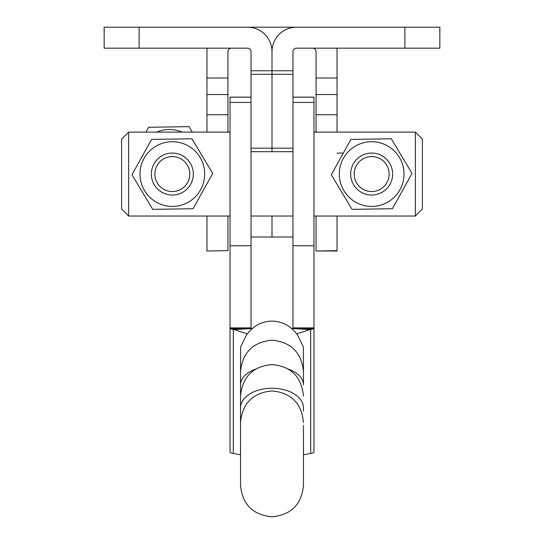 <?xml version="1.0" encoding="UTF-8"?>
<svg xmlns="http://www.w3.org/2000/svg" width="544" height="544" viewBox="0 0 544 544"><rect width="100%" height="100%" fill="white"/><g stroke="black" fill="none" stroke-linecap="round" stroke-linejoin="round"><path stroke-width="0.82" d="M292.978 237.007L272 237.007L272 216.029L272 237.007L251.022 237.007M292.978 70.781L251.022 70.781L251.022 51.68A3.495 3.495 0 0 0 247.52 48.178L104.156 48.178L104.156 27.2L247.52 27.2A24.48 24.48 0 0 1 272 51.68L272 151.688L292.978 151.688L292.978 51.68A3.495 3.495 0 0 1 296.48 48.178L404.879 48.178L404.879 27.2L296.48 27.2A24.48 24.48 0 0 0 272 51.68L272 151.688L251.022 151.688L251.022 327.882L230.037 327.882L230.037 452.159A24.48 2.625 0 0 0 233.315 453.465L240.53 454.804M404.879 48.178L439.844 48.178L439.844 27.2L404.879 27.2M251.022 70.781L251.022 151.688M336.79 48.178A24.48 24.48 0 0 1 337.042 51.68L337.042 132.104M337.042 216.029L337.042 250.995L316.057 250.995L337.042 250.655M227.943 132.104L227.943 51.68A3.495 3.495 0 0 1 231.438 48.178M227.943 250.655L206.958 250.995L227.943 250.655L227.943 216.029M207.21 48.178A24.48 24.48 0 0 0 206.958 51.68L206.958 132.104M206.958 216.029L206.958 250.655M231.438 27.2L312.562 27.2M312.562 48.178A3.495 3.495 0 0 1 316.057 51.68L316.057 132.104M316.057 216.029L316.057 250.655M271.748 48.178L272.252 48.178M240.53 485.146L240.53 425.435M303.47 425.435L303.47 485.146M240.53 383.003L240.577 346.99L246.534 334.995C252.96 326.033 261.453 321.395 272 321.089C282.547 321.395 291.04 326.033 297.466 334.995L303.423 346.99L303.47 383.003M303.47 373.041L303.47 384.792A31.47 18.346 0 0 0 288.395 369.138M303.47 411.04L303.47 407.844A31.47 19.625 -0 0 0 272 388.219A31.47 19.625 0 0 0 240.53 407.844L240.53 395.998C242.393 376.883 252.885 366.391 272 364.528C291.115 366.391 301.607 376.883 303.47 395.998M240.53 431.542L240.53 407.844M240.53 401.01L240.53 373.041M251.022 97.138L230.037 97.138L230.037 327.882L251.022 327.882M247.323 333.887L234.124 329.603L252.328 328.488M252.294 328.481L251.484 328.331A3.495 0.374 180 0 1 251.138 328.236L230.874 328.821L230.071 328.08M234.124 329.603L233.315 329.453A24.48 2.625 180 0 1 230.874 328.821M292.978 151.688L292.978 327.882L313.963 327.882L313.963 452.159A24.48 2.625 180 0 1 310.685 453.465L303.47 454.804M292.978 97.138L313.963 97.138L313.963 327.882L292.978 327.882M291.672 328.488L309.876 329.603L296.677 333.887M309.876 329.603L310.685 329.453A24.48 2.625 0 0 0 313.126 328.821L292.978 327.957M291.706 328.481L292.516 328.331A3.495 0.374 -0 0 0 292.862 328.236M313.126 328.821L313.929 328.08M415.371 216.029L415.371 132.104L422.362 139.094L422.362 209.032L415.371 216.029L313.963 216.029M121.638 139.094L128.629 132.104L128.629 216.029L121.638 209.032L121.638 139.094M292.978 216.029L251.022 216.029M230.037 216.029L128.629 216.029M415.371 132.104L313.963 132.104M230.037 132.104L128.629 132.104M371.661 156.584A17.483 17.483 0 0 0 354.171 174.066A17.483 17.483 0 0 0 371.661 191.549A17.483 17.483 0 0 0 389.144 174.066A17.483 17.483 0 0 0 371.661 156.584M371.661 195.044A20.978 20.978 0 0 1 350.676 174.066A20.978 20.978 0 0 1 371.661 153.082A20.978 20.978 0 0 1 392.639 174.066A20.978 20.978 0 0 1 371.661 195.044M172.339 156.584A17.483 17.483 0 0 0 154.856 174.066A17.483 17.483 0 0 0 172.339 191.549A17.483 17.483 0 0 0 189.829 174.066A17.483 17.483 0 0 0 172.339 156.584M151.361 174.066A20.978 20.978 0 0 1 172.339 153.082A20.978 20.978 0 0 1 193.324 174.066A20.978 20.978 0 0 1 172.339 195.044A20.978 20.978 0 0 1 151.361 174.066M192.29 132.104L188.992 126.636L148.621 127.289L145.935 132.104M156.665 132.104A32.348 32.341 180 0 1 182.084 132.104M404.002 173.543A32.348 32.348 0 0 1 372.184 206.407A32.348 32.348 0 0 1 339.32 174.59A32.348 32.348 0 0 1 371.137 141.726A32.348 32.348 0 0 1 404.002 173.543M331.289 174.719L352.043 209.358L392.414 208.699L412.032 173.407L391.279 138.774L350.907 139.427L331.289 174.719M204.68 173.543A32.348 32.348 0 0 1 172.863 206.407A32.348 32.348 0 0 1 139.998 174.59A32.348 32.348 0 0 1 171.816 141.726A32.348 32.348 0 0 1 204.68 173.543M131.968 174.719L152.721 209.358L193.093 208.699L212.711 173.407L191.957 138.774L151.586 139.427L131.968 174.719M292.978 148.186L251.022 148.186M292.978 74.283L251.022 74.283M139.121 48.178L139.121 27.2M206.958 114.73L227.943 114.73M316.057 114.73L337.042 114.73M206.958 94.547L227.943 94.547M316.057 94.547L337.042 94.547M206.958 78.016L227.943 78.016M316.057 78.016L337.042 78.016M240.53 384.792A31.47 18.346 0 0 1 255.605 369.138M230.037 102.428L251.022 102.428M251.484 328.331L233.315 329.453L233.315 453.465M230.037 97.186L251.022 97.186M292.978 102.428L313.963 102.428M292.516 328.331L310.685 329.453L310.685 453.465M292.978 97.186L313.963 97.186M303.47 422.389C301.607 403.267 291.115 392.782 272 390.918C252.885 392.782 242.393 403.267 240.53 422.389M240.53 485.33C242.393 504.444 252.885 514.937 272 516.8C291.115 514.937 301.607 504.444 303.47 485.33M240.53 371.674C242.393 352.553 252.885 342.067 272 340.197C291.115 342.067 301.607 352.553 303.47 371.674M230.037 245.752L251.022 245.752M292.978 245.752L313.963 245.752M337.042 153.082L343.312 153.082"/></g></svg>
